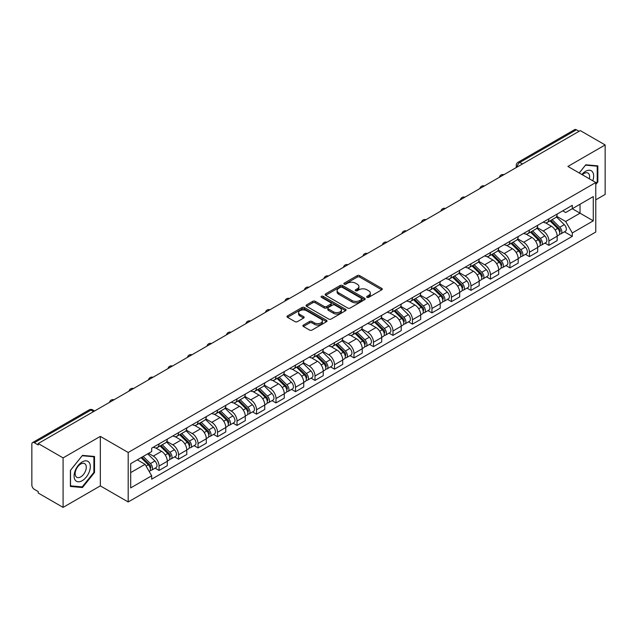 <?xml version="1.0" encoding="UTF-8"?>
<svg xmlns="http://www.w3.org/2000/svg" width="637" height="637" viewBox="0 0 637 637"><rect width="100%" height="100%" fill="white"/><g stroke="black" fill="none" stroke-linecap="round" stroke-linejoin="round"><path stroke-width="0.96" d="M367.016 297.328A1.21 0.701 0 0 0 368.735 297.328L381.77 289.803A1.736 1.003 0 0 0 382.272 289.094A1.736 1.003 0 0 0 381.77 288.386L359.69 275.638A1.736 1.003 0 0 0 357.238 275.638L344.203 283.162A1.21 0.701 0 0 0 343.853 283.656A1.21 0.701 0 0 0 344.203 284.158A1.21 0.701 0 0 0 345.923 284.158L347.611 283.178A5.55 3.201 0 0 1 355.462 283.178L357.301 284.245A5.55 3.201 0 0 1 358.926 286.507A5.55 3.201 0 0 1 357.301 288.776L355.613 289.747A1.21 0.701 0 0 0 355.255 290.241A1.21 0.701 0 0 0 355.613 290.743A1.21 0.701 0 0 0 357.325 290.743L359.013 289.763A5.55 3.201 0 0 1 366.864 289.763L368.704 290.83A5.55 3.201 0 0 1 370.328 293.092A5.55 3.201 0 0 1 368.704 295.361L367.016 296.332A1.21 0.701 0 0 0 366.665 296.834A1.21 0.701 0 0 0 367.016 297.328L367.016 296.332M303.395 325.069A1.736 1.003 0 0 0 302.886 325.778A1.736 1.003 0 0 0 303.395 326.486L309.582 330.062A1.736 1.003 0 0 0 312.042 330.062L326.51 321.701A1.736 1.003 0 0 0 327.02 320.992A1.736 1.003 0 0 0 326.51 320.284L304.438 307.544A1.736 1.003 0 0 0 301.978 307.544L287.51 315.896A1.736 1.003 0 0 0 287 316.605A1.736 1.003 0 0 0 287.51 317.314L294.987 321.629A1.736 1.003 0 0 0 297.447 321.629L303.634 318.054A1.736 1.003 0 0 0 304.144 317.345A1.736 1.003 0 0 0 303.634 316.637L299.923 314.495A4.642 2.675 0 0 1 298.57 312.608A4.642 2.675 0 0 1 301.428 310.131A4.642 2.675 0 0 1 306.493 310.713L321.024 319.097A4.642 2.675 0 0 1 322.386 320.992A4.642 2.675 0 0 1 319.519 323.469A4.642 2.675 0 0 1 314.463 322.887L312.042 321.494A1.736 1.003 0 0 0 309.582 321.494L303.395 325.069L303.395 326.486L309.582 322.935L309.582 321.494M128.188 452.485L100.328 436.393L63.087 457.892L38.22 443.535L580.283 130.585L605.15 144.941L567.909 166.44L595.778 182.524L128.188 452.485L128.188 501.972L595.778 232.019L595.778 182.524M347.73 308.037A1.736 1.003 0 0 0 350.183 308.037L364.659 299.677A1.736 1.003 0 0 0 365.168 298.976A1.736 1.003 0 0 0 364.659 298.267L342.579 285.519A1.736 1.003 0 0 0 340.126 285.519L325.65 293.872A1.736 1.003 0 0 0 325.149 294.581A1.736 1.003 0 0 0 325.65 295.289L347.73 308.037M321.908 297.59A1.21 0.701 0 0 1 323.142 297.758L345.565 310.705L331.113 319.049A1.736 1.003 0 0 1 328.66 319.049L306.58 306.301L312.775 302.75L312.775 301.309L306.58 304.884A1.736 1.003 0 0 0 306.071 305.593A1.736 1.003 0 0 0 306.58 306.301L306.58 304.884M312.775 302.75A1.736 1.003 0 0 1 315.227 302.75L315.227 301.309A1.736 1.003 0 0 0 312.775 301.309M315.227 301.309L324.185 306.477A1.736 1.003 0 0 0 326.638 306.477L330.746 304.104A1.736 1.003 0 0 0 331.248 303.395A1.736 1.003 0 0 0 330.746 302.686L321.422 297.312A1.21 0.701 0 0 1 321.064 296.81A1.21 0.701 0 0 1 321.812 296.165A1.21 0.701 0 0 1 323.142 296.316L345.588 309.279A1.736 1.003 0 0 1 346.09 309.98A1.736 1.003 0 0 1 345.588 310.689L345.588 309.279M63.087 457.892L63.087 507.386L38.22 493.03L38.22 491.589L34.35 489.351A3.535 2.038 -120 0 1 31.85 485.02L31.85 444.188A3.535 2.038 -120 0 1 32.583 442.572L89.188 409.886A3.535 2.038 60 0 1 90.956 410.061L34.35 442.747A3.535 2.038 -120 0 0 32.583 442.572M595.778 199.843L605.15 194.428L605.15 144.941M63.087 507.386L100.328 485.888L128.188 501.972M38.22 443.535L38.22 444.984L34.35 442.747M522.428 163.988L519.808 162.467A3.535 2.038 60 0 0 518.04 162.292L574.646 129.614A3.535 2.038 60 0 1 576.413 129.789L519.808 162.467A3.535 2.038 120 0 0 517.308 166.798L517.308 166.942M579.033 131.302L576.413 129.789M548.919 218.817A8.13 4.69 60 0 1 547.239 222.464L555.48 217.703A8.13 4.69 -120 0 0 557.168 214.056M537.214 227.568L543.17 231.008A8.13 4.69 60 0 1 548.919 240.961L557.168 236.2A8.13 4.69 -120 0 0 551.419 226.246L545.519 222.839M557.168 236.2L557.168 240.603L548.919 245.364L544.961 243.079M547.239 222.464A8.13 4.69 60 0 1 543.234 222.098M548.919 240.961L548.919 245.364M529.427 230.068A8.13 4.69 60 0 1 527.747 233.715L535.988 228.954A8.13 4.69 -120 0 0 537.676 225.307M525.469 254.33L529.427 256.615L537.676 251.854L537.676 247.459A8.13 4.69 -120 0 0 531.927 237.497L526.019 234.09M527.747 233.715A8.13 4.69 60 0 1 523.741 233.349M517.722 238.819L523.678 242.259A8.13 4.69 60 0 1 529.427 252.22L529.427 256.615M509.934 241.319A8.13 4.69 60 0 1 508.246 244.974L516.496 240.213A8.13 4.69 -120 0 0 518.184 236.558M505.977 265.589L509.934 267.874L518.184 263.113L518.184 258.71A8.13 4.69 -120 0 0 512.435 248.756L506.526 245.349M508.246 244.974A8.13 4.69 60 0 1 504.249 244.608M498.23 250.078L504.186 253.518A8.13 4.69 60 0 1 509.934 263.471L509.934 267.874M490.442 252.578A8.13 4.69 60 0 1 488.754 256.225L497.003 251.464A8.13 4.69 -120 0 0 498.683 247.817M486.485 276.84L490.442 279.125L498.683 274.364L498.683 269.961A8.13 4.69 -120 0 0 492.942 260.007L487.034 256.6M488.754 256.225A8.13 4.69 60 0 1 484.757 255.859M478.737 261.329L484.693 264.769A8.13 4.69 60 0 1 490.442 274.722L490.442 279.125M470.95 263.829A8.13 4.69 60 0 1 469.262 267.476L477.511 262.715A8.13 4.69 -120 0 0 479.191 259.068M466.993 288.099L470.95 290.376L479.191 285.615L479.191 281.22A8.13 4.69 -120 0 0 473.442 271.258L467.542 267.851M469.262 267.476A8.13 4.69 60 0 1 465.265 267.11M459.245 272.588L465.201 276.02A8.13 4.69 60 0 1 470.95 285.981L470.95 290.376M451.45 275.088A8.13 4.69 60 0 1 449.77 278.735L458.019 273.974A8.13 4.69 -120 0 0 459.699 270.327M447.5 299.35L451.45 301.635L459.699 296.874L459.699 292.471A8.13 4.69 -120 0 0 453.95 282.517L448.05 279.11M449.77 278.735A8.13 4.69 60 0 1 445.765 278.369M439.753 283.839L445.709 287.279A8.13 4.69 60 0 1 451.45 297.232L451.45 301.635M431.958 286.339A8.13 4.69 60 0 1 430.278 289.986L438.527 285.225A8.13 4.69 -120 0 0 440.207 281.578M428.008 310.609L431.958 312.886L440.207 308.125L440.207 303.73A8.13 4.69 -120 0 0 434.458 293.768L428.558 290.361M430.278 289.986A8.13 4.69 60 0 1 426.272 289.62M420.253 295.09L426.209 298.53A8.13 4.69 60 0 1 431.958 308.491L431.958 312.886M412.465 297.59A8.13 4.69 60 0 1 410.785 301.245L419.035 296.484A8.13 4.69 -120 0 0 420.715 292.829M408.516 321.86L412.465 324.145L420.715 319.384L420.715 314.981A8.13 4.69 -120 0 0 414.966 305.027L409.065 301.62M410.785 301.245A8.13 4.69 60 0 1 406.78 300.879M400.761 306.349L406.717 309.789A8.13 4.69 60 0 1 412.465 319.742L412.465 324.145M392.973 308.849A8.13 4.69 60 0 1 391.293 312.496L399.534 307.735A8.13 4.69 -120 0 0 401.222 304.088M389.016 333.111L392.973 335.396L401.222 330.635L401.222 326.232A8.13 4.69 -120 0 0 395.473 316.278L389.573 312.871M391.293 312.496A8.13 4.69 60 0 1 387.288 312.13M381.268 317.6L387.224 321.04A8.13 4.69 60 0 1 392.973 330.993L392.973 335.396M373.481 320.1A8.13 4.69 60 0 1 371.801 323.755L380.042 318.994A8.13 4.69 -120 0 0 381.73 315.339M369.524 344.37L373.481 346.647L381.73 341.894L381.73 337.491A8.13 4.69 -120 0 0 375.981 327.529L370.073 324.122M371.801 323.755A8.13 4.69 60 0 1 367.796 323.381M361.776 328.859L367.732 332.291A8.13 4.69 60 0 1 373.481 342.252L373.481 346.647M353.989 331.359A8.13 4.69 60 0 1 352.301 335.006L360.55 330.245A8.13 4.69 -120 0 0 362.238 326.598M350.032 355.621L353.989 357.906L362.238 353.145L362.238 348.742A8.13 4.69 -120 0 0 356.489 338.788L350.581 335.38M352.301 335.006A8.13 4.69 60 0 1 348.304 334.64M342.284 340.11L348.24 343.55A8.13 4.69 60 0 1 353.989 353.503L353.989 357.906M334.497 342.61A8.13 4.69 60 0 1 332.809 346.257L341.058 341.496A8.13 4.69 -120 0 0 342.738 337.849M330.539 366.88L334.497 369.157L342.738 364.396L342.738 360.001A8.13 4.69 -120 0 0 336.997 350.039L331.089 346.632M332.809 346.257A8.13 4.69 60 0 1 328.811 345.891M322.792 351.361L328.748 354.801A8.13 4.69 60 0 1 334.497 364.762L334.497 369.157M315.004 353.861A8.13 4.69 60 0 1 313.316 357.516L321.566 352.755A8.13 4.69 -120 0 0 323.246 349.108M311.047 378.131L315.004 380.416L323.246 375.655L323.246 371.252A8.13 4.69 -120 0 0 317.497 361.298L311.597 357.89M313.316 357.516A8.13 4.69 60 0 1 309.319 357.15M303.3 362.62L309.256 366.06A8.13 4.69 60 0 1 315.004 376.013L315.004 380.416M295.504 365.12A8.13 4.69 60 0 1 293.824 368.767L302.073 364.006A8.13 4.69 -120 0 0 303.753 360.359M291.555 389.382L295.504 391.667L303.753 386.906L303.753 382.503A8.13 4.69 -120 0 0 298.005 372.549L292.104 369.142M293.824 368.767A8.13 4.69 60 0 1 289.819 368.401M283.807 373.871L289.763 377.311A8.13 4.69 60 0 1 295.504 387.264L295.504 391.667M276.012 376.371A8.13 4.69 60 0 1 274.332 380.026L282.581 375.265A8.13 4.69 -120 0 0 284.261 371.61M272.063 400.641L276.012 402.926L284.261 398.165L284.261 393.762A8.13 4.69 -120 0 0 278.512 383.808L272.612 380.4M274.332 380.026A8.13 4.69 60 0 1 270.327 379.66M264.307 385.13L270.263 388.57A8.13 4.69 60 0 1 276.012 398.523L276.012 402.926M256.52 387.63A8.13 4.69 60 0 1 254.84 391.277L263.089 386.516A8.13 4.69 -120 0 0 264.769 382.869M252.57 411.892L256.52 414.177L264.769 409.416L264.769 405.013A8.13 4.69 -120 0 0 259.02 395.059L253.12 391.651M254.84 391.277A8.13 4.69 60 0 1 250.835 390.911M244.815 396.381L250.771 399.821A8.13 4.69 60 0 1 256.52 409.774L256.52 414.177M237.028 398.881A8.13 4.69 60 0 1 235.348 402.528L243.589 397.767A8.13 4.69 -120 0 0 245.277 394.12M233.07 423.151L237.028 425.428L245.277 420.667L245.277 416.272A8.13 4.69 -120 0 0 239.528 406.31L233.628 402.903M235.348 402.528A8.13 4.69 60 0 1 231.342 402.162M225.323 407.632L231.279 411.072A8.13 4.69 60 0 1 237.028 421.033L237.028 425.428M217.535 410.14A8.13 4.69 60 0 1 215.855 413.787L224.097 409.026A8.13 4.69 -120 0 0 225.785 405.379M213.578 434.402L217.535 436.687L225.785 431.926L225.785 427.523A8.13 4.69 -120 0 0 220.036 417.569L214.128 414.161M215.855 413.787A8.13 4.69 60 0 1 211.85 413.421M205.831 418.891L211.787 422.331A8.13 4.69 60 0 1 217.535 432.284L217.535 436.687M198.043 421.391A8.13 4.69 60 0 1 196.355 425.038L204.604 420.277A8.13 4.69 -120 0 0 206.292 416.63M194.086 445.653L198.043 447.938L206.292 443.177L206.292 438.782A8.13 4.69 -120 0 0 200.544 428.82L194.635 425.412M196.355 425.038A8.13 4.69 60 0 1 192.358 424.672M186.338 430.142L192.294 433.582A8.13 4.69 60 0 1 198.043 443.543L198.043 447.938M178.551 432.642A8.13 4.69 60 0 1 176.863 436.297L185.112 431.536A8.13 4.69 -120 0 0 186.792 427.881M174.594 456.912L178.551 459.197L186.792 454.436L186.792 450.033A8.13 4.69 -120 0 0 181.051 440.079L175.143 436.671M176.863 436.297A8.13 4.69 60 0 1 172.866 435.931M166.846 441.401L172.802 444.841A8.13 4.69 60 0 1 178.551 454.794L178.551 459.197M159.059 443.901A8.13 4.69 60 0 1 157.371 447.548L165.62 442.787A8.13 4.69 -120 0 0 167.3 439.14M155.102 468.163L159.059 470.448L167.3 465.687L167.3 461.284A8.13 4.69 -120 0 0 161.551 451.33L155.651 447.922M157.371 447.548A8.13 4.69 60 0 1 153.374 447.182M148.556 453.353L153.31 456.092A8.13 4.69 60 0 1 159.059 466.045L159.059 470.448M562.726 210.839L565.664 212.535L593.278 196.594L580.036 204.238L580.036 213.188L565.664 221.485L556.706 216.309M130.689 472.614L145.061 464.317L151.686 475.783L130.689 487.91L130.689 463.664L151.686 451.545L151.686 448.153L572.289 205.321L572.289 208.713L593.278 220.832L572.289 232.951L565.664 221.485M593.278 196.594L593.278 220.832M151.686 475.783L151.686 479.175L572.289 236.343L572.289 232.951M595.778 184.507L597.84 181.943L597.84 165.867L585.785 164.792L579.216 172.961M100.328 436.393L100.328 485.888M70.396 486.461L82.46 487.536L94.515 472.535L94.515 456.458L82.46 455.383L70.396 470.385L70.396 486.461M145.061 464.317L137.313 459.842M564.462 231.828L572.289 236.343M597.211 181.585L597.84 181.943M81.186 486.803L82.46 487.536M93.894 472.176L94.515 472.535M367.501 297.495L368.704 296.802A5.55 3.201 0 0 0 370.328 294.541L370.328 293.092M358.926 286.507L358.926 287.956A5.55 3.201 0 0 1 357.301 290.217L356.099 290.91M381.746 289.819L359.69 277.079A1.736 1.003 0 0 0 357.238 277.079L344.689 284.325M364.635 299.693L342.579 286.961A1.736 1.003 0 0 0 340.126 286.961L325.674 295.305L325.65 293.872M361.593 299.47A1.21 0.701 0 0 0 361.943 298.976A1.21 0.701 0 0 0 361.593 298.474L342.212 287.287A1.21 0.701 0 0 0 340.492 287.287L338.717 288.314A5.55 3.201 0 0 0 337.092 290.583A5.55 3.201 0 0 0 338.717 292.845L351.966 300.497A5.55 3.201 0 0 0 359.809 300.497L361.593 299.47L361.593 300.911A1.21 0.701 0 0 0 361.943 300.417L361.943 298.976M337.092 290.583L337.092 292.025A5.55 3.201 0 0 0 338.717 294.286L338.717 292.845M361.593 300.911L359.809 301.938A5.55 3.201 0 0 1 351.966 301.938L338.717 294.286M315.227 302.75L324.185 307.918A1.736 1.003 0 0 0 326.638 307.918L330.746 305.553A1.736 1.003 0 0 0 331.248 304.844L331.248 303.395M333.47 311.843A4.642 2.675 0 0 0 338.526 312.425A4.642 2.675 0 0 0 341.392 309.948A4.642 2.675 0 0 0 340.031 308.053L334.911 305.099A1.736 1.003 0 0 0 332.458 305.099L328.35 307.472A1.736 1.003 0 0 0 327.84 308.181A1.736 1.003 0 0 0 328.35 308.889L333.47 311.843L333.47 313.285A4.642 2.675 0 0 0 338.526 313.866A4.642 2.675 0 0 0 341.392 311.389L341.392 309.948M327.84 308.181L327.84 309.622A1.736 1.003 0 0 0 328.35 310.33L328.35 308.889M333.47 313.285L328.35 310.33M322.386 320.992L322.386 322.441A4.642 2.675 0 0 1 319.519 324.91A4.642 2.675 0 0 1 314.463 324.329L312.042 322.935A1.736 1.003 0 0 0 309.582 322.935M298.57 312.608L298.57 314.049A4.642 2.675 0 0 0 299.923 315.944L299.923 314.495M303.618 318.07L299.923 315.944M326.486 321.717L304.438 308.985A1.736 1.003 0 0 0 301.978 308.985L287.534 317.33M549.97 220.888L557.646 228.46A4.419 2.548 60 0 1 558.816 235.085L557.168 236.032M551.499 222.393L554.755 224.272M550.822 220.394L559.23 228.691A2.118 1.226 60 0 1 559.788 231.868A2.118 1.226 60 0 1 559.597 231.948M552.096 219.661L559.772 227.234A4.419 2.548 60 0 1 560.934 233.859A4.419 2.548 60 0 1 559.604 234.002M556.388 216.867L564.271 224.638A4.419 2.548 60 0 1 565.433 231.263L560.934 233.859M530.478 232.139L538.154 239.719A4.419 2.548 60 0 1 539.324 246.336L537.676 247.291M532.006 233.652L535.263 235.531M531.33 231.645L539.738 239.942A2.118 1.226 60 0 1 540.295 243.127A2.118 1.226 60 0 1 540.104 243.199M532.604 230.912L540.28 238.493A4.419 2.548 60 0 1 541.442 245.11A4.419 2.548 60 0 1 540.112 245.253M536.895 228.118L544.778 235.889A4.419 2.548 60 0 1 545.941 242.514L541.442 245.11M510.985 243.398L518.661 250.97A4.419 2.548 60 0 1 519.824 257.595L518.176 258.542M512.514 244.903L515.771 246.782M511.837 242.904L520.246 251.201A2.118 1.226 60 0 1 520.803 254.378A2.118 1.226 60 0 1 520.612 254.458M513.103 242.164L520.787 249.744A4.419 2.548 60 0 1 521.95 256.369A4.419 2.548 60 0 1 520.62 256.512M517.403 239.369L525.286 247.148A4.419 2.548 60 0 1 526.449 253.773L521.95 256.369M592.776 180.789A11.49 6.633 120 0 0 592.569 171.974A11.49 6.633 120 0 0 581.852 174.482M589.336 178.806A7.867 4.539 120 0 0 588.867 173.877A7.867 4.539 120 0 0 587.983 173.057A7.867 4.539 120 0 0 582.329 174.761M579.24 172.977L585.53 165.142L597.211 166.185L597.211 181.768L595.778 183.552M596.439 165.739L597.211 166.185M89.244 462.566A11.49 6.633 120 0 0 78.144 465.536A11.49 6.633 120 0 0 75.174 480.067A11.49 6.633 120 0 0 86.266 477.089A11.49 6.633 120 0 0 89.244 462.566M85.541 464.469A7.867 4.539 120 0 0 84.657 463.648A7.867 4.539 120 0 0 77.34 467.319A7.867 4.539 120 0 0 75.914 476.452A7.867 4.539 120 0 0 76.798 477.272A7.867 4.539 120 0 0 84.116 473.602A7.867 4.539 120 0 0 85.541 464.469M82.205 486.891L70.524 485.848L70.524 470.273L82.205 455.734L93.894 456.777L93.894 472.359L82.205 486.891M93.113 456.331L93.894 456.777M491.485 254.649L499.169 262.221A4.419 2.548 60 0 1 500.332 268.846L498.683 269.801M493.022 256.162L496.279 258.041M492.337 254.155L500.754 262.452A2.118 1.226 60 0 1 501.311 265.629A2.118 1.226 60 0 1 501.12 265.709M493.611 253.422L501.295 260.995A4.419 2.548 60 0 1 502.458 267.62A4.419 2.548 60 0 1 501.12 267.763M497.911 250.628L505.794 258.399A4.419 2.548 60 0 1 506.956 265.024L502.458 267.62M471.993 265.9L479.677 273.48A4.419 2.548 60 0 1 480.839 280.105L479.191 281.052M473.53 267.413L476.787 269.292M472.845 265.414L481.253 273.703A2.118 1.226 60 0 1 481.819 276.888A2.118 1.226 60 0 1 481.62 276.96M474.119 264.673L481.803 272.254A4.419 2.548 60 0 1 482.965 278.879A4.419 2.548 60 0 1 481.628 279.014M478.419 261.879L486.302 269.658A4.419 2.548 60 0 1 487.464 276.275L482.965 278.879M452.501 277.159L460.185 284.731A4.419 2.548 60 0 1 461.347 291.356L459.699 292.311M454.038 278.664L457.286 280.551M453.353 276.665L461.761 284.962A2.118 1.226 60 0 1 462.327 288.139A2.118 1.226 60 0 1 462.128 288.219M454.627 275.932L462.303 283.505A4.419 2.548 60 0 1 463.473 290.13A4.419 2.548 60 0 1 462.136 290.273M458.927 273.138L466.802 280.909A4.419 2.548 60 0 1 467.972 287.534L463.473 290.13M433.009 288.41L440.693 295.99A4.419 2.548 60 0 1 441.855 302.607L440.207 303.562M434.538 289.923L437.794 291.802M433.861 287.916L442.269 296.213A2.118 1.226 60 0 1 442.826 299.398A2.118 1.226 60 0 1 442.635 299.47M435.135 287.183L442.811 294.764A4.419 2.548 60 0 1 443.981 301.381A4.419 2.548 60 0 1 442.643 301.524M439.434 284.389L447.309 292.16A4.419 2.548 60 0 1 448.48 298.785L443.981 301.381M413.517 299.669L421.192 307.241A4.419 2.548 60 0 1 422.363 313.866L420.715 314.813M415.045 301.174L418.302 303.053M414.368 299.175L422.777 307.472A2.118 1.226 60 0 1 423.334 310.649A2.118 1.226 60 0 1 423.143 310.729M415.642 298.442L423.318 306.015A4.419 2.548 60 0 1 424.489 312.64A4.419 2.548 60 0 1 423.151 312.783M419.934 295.64L427.817 303.419A4.419 2.548 60 0 1 428.98 310.044L424.489 312.64M394.024 310.92L401.7 318.492A4.419 2.548 60 0 1 402.871 325.117L401.222 326.072M395.553 312.433L398.81 314.312M394.876 310.426L403.285 318.723A2.118 1.226 60 0 1 403.842 321.9A2.118 1.226 60 0 1 403.651 321.98M396.15 309.693L403.826 317.266A4.419 2.548 60 0 1 404.989 323.891A4.419 2.548 60 0 1 403.659 324.034M400.442 306.899L408.325 314.67A4.419 2.548 60 0 1 409.487 321.295L404.989 323.891M374.532 322.171L382.208 329.751A4.419 2.548 60 0 1 383.378 336.376L381.722 337.323M376.061 323.684L379.318 325.563M375.384 321.685L383.793 329.982A2.118 1.226 60 0 1 384.35 333.159A2.118 1.226 60 0 1 384.159 333.231M376.658 320.944L384.334 328.525A4.419 2.548 60 0 1 385.496 335.15A4.419 2.548 60 0 1 384.167 335.285M380.95 318.15L388.833 325.929A4.419 2.548 60 0 1 389.995 332.546L385.496 335.15M355.04 333.43L362.716 341.002A4.419 2.548 60 0 1 363.878 347.627L362.23 348.582M356.569 334.943L359.825 336.822M355.892 332.936L364.3 341.233A2.118 1.226 60 0 1 364.858 344.41A2.118 1.226 60 0 1 364.667 344.49M357.158 332.203L364.842 339.776A4.419 2.548 60 0 1 366.004 346.401A4.419 2.548 60 0 1 364.675 346.544M361.458 329.409L369.341 337.18A4.419 2.548 60 0 1 370.503 343.805L366.004 346.401M335.54 344.681L343.224 352.261A4.419 2.548 60 0 1 344.386 358.886L342.738 359.833M337.077 346.194L340.333 348.073M336.392 344.187L344.808 352.484A2.118 1.226 60 0 1 345.365 355.669A2.118 1.226 60 0 1 345.174 355.741M337.666 343.454L345.35 351.035A4.419 2.548 60 0 1 346.512 357.652A4.419 2.548 60 0 1 345.174 357.795M341.965 340.66L349.848 348.431A4.419 2.548 60 0 1 351.011 355.056L346.512 357.652M316.048 355.94L323.731 363.512A4.419 2.548 60 0 1 324.894 370.137L323.246 371.084M317.584 357.445L320.841 359.324M316.9 355.446L325.308 363.743A2.118 1.226 60 0 1 325.873 366.92A2.118 1.226 60 0 1 325.674 367M318.174 354.713L325.857 362.286A4.419 2.548 60 0 1 327.02 368.911A4.419 2.548 60 0 1 325.682 369.054M322.473 351.919L330.356 359.69A4.419 2.548 60 0 1 331.519 366.315L327.02 368.911M296.555 367.191L304.239 374.763A4.419 2.548 60 0 1 305.402 381.388L303.753 382.343M298.092 368.704L301.341 370.583M297.407 366.697L305.816 374.994A2.118 1.226 60 0 1 306.381 378.171A2.118 1.226 60 0 1 306.182 378.251M298.681 365.964L306.357 373.537A4.419 2.548 60 0 1 307.528 380.162A4.419 2.548 60 0 1 306.19 380.305M302.981 363.17L310.856 370.941A4.419 2.548 60 0 1 312.026 377.566L307.528 380.162M277.063 378.442L284.747 386.022A4.419 2.548 60 0 1 285.909 392.647L284.261 393.594M278.592 379.955L281.849 381.834M277.915 377.956L286.324 386.253A2.118 1.226 60 0 1 286.881 389.43A2.118 1.226 60 0 1 286.69 389.51M279.189 377.215L286.865 384.796A4.419 2.548 60 0 1 288.035 391.421A4.419 2.548 60 0 1 286.698 391.564M283.489 374.421L291.364 382.2A4.419 2.548 60 0 1 292.534 388.825L288.035 391.421M257.571 389.701L265.247 397.273A4.419 2.548 60 0 1 266.417 403.898L264.769 404.853M259.1 391.214L262.356 393.093M258.423 389.207L266.831 397.504A2.118 1.226 60 0 1 267.389 400.681A2.118 1.226 60 0 1 267.198 400.761M259.697 388.474L267.373 396.047A4.419 2.548 60 0 1 268.543 402.672A4.419 2.548 60 0 1 267.206 402.815M263.989 385.68L271.872 393.451A4.419 2.548 60 0 1 273.034 400.076L268.543 402.672M238.079 400.952L245.755 408.532A4.419 2.548 60 0 1 246.925 415.157L245.277 416.104M239.608 402.465L242.864 404.344M238.931 400.466L247.339 408.755A2.118 1.226 60 0 1 247.897 411.94A2.118 1.226 60 0 1 247.705 412.012M240.205 399.725L247.881 407.306A4.419 2.548 60 0 1 249.043 413.931A4.419 2.548 60 0 1 247.713 414.066M244.497 396.931L252.379 404.71A4.419 2.548 60 0 1 253.542 411.327L249.043 413.931M218.587 412.211L226.262 419.783A4.419 2.548 60 0 1 227.433 426.408L225.777 427.363M220.115 413.716L223.372 415.595M219.439 411.717L227.847 420.014A2.118 1.226 60 0 1 228.404 423.191A2.118 1.226 60 0 1 228.213 423.271M220.705 410.984L228.388 418.557A4.419 2.548 60 0 1 229.551 425.182A4.419 2.548 60 0 1 228.221 425.325M225.004 408.19L232.887 415.961A4.419 2.548 60 0 1 234.05 422.586L229.551 425.182M199.094 423.462L206.77 431.042A4.419 2.548 60 0 1 207.933 437.659L206.284 438.614M200.623 424.975L203.88 426.854M199.946 422.968L208.355 431.265A2.118 1.226 60 0 1 208.912 434.45A2.118 1.226 60 0 1 208.721 434.522M201.212 422.235L208.896 429.816A4.419 2.548 60 0 1 210.059 436.433A4.419 2.548 60 0 1 208.729 436.576M205.512 419.441L213.395 427.212A4.419 2.548 60 0 1 214.558 433.837L210.059 436.433M179.594 434.721L187.278 442.293A4.419 2.548 60 0 1 188.441 448.918L186.792 449.865M181.131 436.226L184.388 438.105M180.446 434.227L188.863 442.524A2.118 1.226 60 0 1 189.42 445.701A2.118 1.226 60 0 1 189.229 445.781M181.72 433.486L189.404 441.067A4.419 2.548 60 0 1 190.567 447.692A4.419 2.548 60 0 1 189.229 447.835M186.02 430.692L193.903 438.471A4.419 2.548 60 0 1 195.065 445.096L190.567 447.692M160.102 445.972L167.786 453.544A4.419 2.548 60 0 1 168.948 460.169L167.3 461.124M161.639 447.485L164.895 449.364M160.954 445.478L169.362 453.775A2.118 1.226 60 0 1 169.928 456.952A2.118 1.226 60 0 1 169.729 457.032M162.228 444.745L169.912 452.318A4.419 2.548 60 0 1 171.074 458.943A4.419 2.548 60 0 1 169.737 459.086M166.528 441.951L174.403 449.722A4.419 2.548 60 0 1 175.573 456.347L171.074 458.943M141.072 457.677L148.294 464.803A4.419 2.548 60 0 1 149.456 471.428L149.241 471.547M142.147 458.736L145.395 460.615M141.916 457.183L149.87 465.026A2.118 1.226 60 0 1 150.436 468.211A2.118 1.226 60 0 1 150.236 468.283M143.19 456.45L150.412 463.577A4.419 2.548 60 0 1 151.582 470.202A4.419 2.548 60 0 1 150.244 470.337M147.688 453.855L154.91 460.981A4.419 2.548 60 0 1 156.081 467.598L151.582 470.202M517.427 166.87L517.308 166.798A3.535 2.038 0 0 1 516.273 165.357L516.273 167.539M178.551 454.794L186.792 450.033M198.043 443.543L206.292 438.782M217.535 432.284L225.785 427.523M237.028 421.033L245.277 416.272M256.52 409.774L264.769 405.013M276.012 398.523L284.261 393.762M295.504 387.264L303.753 382.503M315.004 376.013L323.246 371.252M334.497 364.762L342.738 360.001M353.989 353.503L362.238 348.742M373.481 342.252L381.73 337.491M392.973 330.993L401.222 326.232M412.465 319.742L420.715 314.981M431.958 308.491L440.207 303.73M451.45 297.232L459.699 292.471M470.95 285.981L479.191 281.22M490.442 274.722L498.683 269.961M509.934 263.471L518.184 258.71M529.427 252.22L537.676 247.459M159.059 466.045L167.3 461.284M153.31 456.092L161.551 451.33M172.802 444.841L181.051 440.079M192.294 433.582L200.544 428.82M211.787 422.331L220.036 417.569M231.279 411.072L239.528 406.31M250.771 399.821L259.02 395.059M270.263 388.57L278.512 383.808M289.763 377.311L298.005 372.549M309.256 366.06L317.497 361.298M328.748 354.801L336.997 350.039M348.24 343.55L356.489 338.788M367.732 332.291L375.981 327.529M387.224 321.04L395.473 316.278M406.717 309.789L414.966 305.027M426.209 298.53L434.458 293.768M445.709 287.279L453.95 282.517M465.201 276.02L473.442 271.258M484.693 264.769L492.942 260.007M504.186 253.518L512.435 248.756M523.678 242.259L531.927 237.497M543.17 231.008L551.419 226.246M503.588 174.864A3.535 2.038 120 0 0 502.028 175.764M484.096 186.115A3.535 2.038 120 0 0 482.535 187.015M464.604 197.366A3.535 2.038 120 0 0 463.043 198.274M445.112 208.625A3.535 2.038 120 0 0 443.551 209.525M425.62 219.876A3.535 2.038 120 0 0 424.059 220.776M406.127 231.135A3.535 2.038 120 0 0 404.567 232.035M386.635 242.386A3.535 2.038 120 0 0 385.074 243.286M367.135 253.637A3.535 2.038 120 0 0 365.574 254.545M347.643 264.896A3.535 2.038 120 0 0 346.082 265.796M328.151 276.147A3.535 2.038 120 0 0 326.59 277.047M308.658 287.406A3.535 2.038 120 0 0 307.098 288.306M289.166 298.657A3.535 2.038 120 0 0 287.606 299.557M269.674 309.908A3.535 2.038 120 0 0 268.113 310.816M250.182 321.167A3.535 2.038 120 0 0 248.621 322.067M230.69 332.418A3.535 2.038 120 0 0 229.129 333.318M211.189 343.677A3.535 2.038 120 0 0 209.629 344.577M191.697 354.928A3.535 2.038 120 0 0 190.137 355.828M172.205 366.187A3.535 2.038 120 0 0 170.644 367.087M152.713 377.438A3.535 2.038 120 0 0 151.152 378.338M133.221 388.689A3.535 2.038 120 0 0 131.66 389.597M113.728 399.948A3.535 2.038 120 0 0 112.168 400.848M93.575 411.582L90.956 410.061A3.535 2.038 120 0 1 92.723 409.886A3.535 3.535 0 0 0 89.188 409.886M368.704 296.802L368.704 295.361M355.613 290.743L355.613 289.747M357.301 290.217L357.301 288.776M344.203 284.158L344.203 283.162M357.238 277.079L357.238 275.638M359.69 277.079L359.69 275.638M381.77 289.803L381.77 288.386M340.126 286.961L340.126 285.519M342.579 286.961L342.579 285.519M364.659 299.677L364.659 298.267M351.966 301.938L351.966 300.497M359.809 301.938L359.809 300.497M324.185 307.918L324.185 306.477M326.638 307.918L326.638 306.477M330.746 305.553L330.746 304.104M323.142 297.758L323.142 296.316M312.042 322.935L312.042 321.494M314.463 324.329L314.463 322.887M303.634 318.054L303.634 316.637M287.51 317.314L287.51 315.896M301.978 308.985L301.978 307.544M304.438 308.985L304.438 307.544M326.51 321.701L326.51 320.284M557.646 228.46L555.114 229.925M560.226 230.897L559.429 231.358M564.271 224.638L559.772 227.234M538.154 239.719L535.613 241.184M540.733 242.156L539.937 242.609M544.778 235.889L540.28 238.493M518.661 250.97L516.121 252.435M521.241 253.407L520.445 253.868M525.286 247.148L520.787 249.744M499.169 262.221L496.629 263.686M501.749 264.658L500.953 265.119M505.794 258.399L501.295 260.995M479.677 273.48L477.137 274.945M482.257 275.917L481.461 276.378M486.302 269.658L481.803 272.254M460.185 284.731L457.645 286.196M462.765 287.168L461.968 287.629M466.802 280.909L462.303 283.505M440.693 295.99L438.152 297.455M443.272 298.427L442.476 298.88M447.309 292.16L442.811 294.764M421.192 307.241L418.66 308.706M423.772 309.678L422.976 310.139M427.817 303.419L423.318 306.015M401.7 318.492L399.168 319.957M404.28 320.929L403.484 321.39M408.325 314.67L403.826 317.266M382.208 329.751L379.668 331.216M384.788 332.188L383.992 332.649M388.833 325.929L384.334 328.525M362.716 341.002L360.176 342.467M365.296 343.439L364.499 343.9M369.341 337.18L364.842 339.776M343.224 352.261L340.684 353.726M345.803 354.698L345.007 355.151M349.848 348.431L345.35 351.035M323.731 363.512L321.191 364.977M326.311 365.949L325.515 366.41M330.356 359.69L325.857 362.286M304.239 374.763L301.699 376.228M306.819 377.208L306.023 377.661M310.856 370.941L306.357 373.537M284.747 386.022L282.207 387.487M287.327 388.459L286.531 388.92M291.364 382.2L286.865 384.796M265.247 397.273L262.715 398.738M267.827 399.71L267.03 400.171M271.872 393.451L267.373 396.047M245.755 408.532L243.223 409.997M248.334 410.969L247.538 411.43M252.379 404.71L247.881 407.306M226.262 419.783L223.722 421.248M228.842 422.22L228.046 422.681M232.887 415.961L228.388 418.557M206.77 431.042L204.23 432.507M209.35 433.478L208.554 433.932M213.395 427.212L208.896 429.816M187.278 442.293L184.738 443.758M189.858 444.73L189.062 445.191M193.903 438.471L189.404 441.067M167.786 453.544L165.246 455.009M170.366 455.981L169.569 456.442M174.403 449.722L169.912 452.318M148.294 464.803L146.08 466.077M150.873 467.239L150.077 467.701M154.91 460.981L150.412 463.577M503.891 174.689A3.535 3.535 0 0 0 499.36 177.309M484.399 185.94A3.535 3.535 0 0 0 479.86 188.56M464.906 197.199A3.535 3.535 0 0 0 460.368 199.811M445.414 208.45A3.535 3.535 0 0 0 440.876 211.07M425.922 219.701A3.535 3.535 0 0 0 421.383 222.321M406.422 230.96A3.535 3.535 0 0 0 401.891 233.58M386.93 242.211A3.535 3.535 0 0 0 382.399 244.831M367.438 253.47A3.535 3.535 0 0 0 362.907 256.082M347.945 264.721A3.535 3.535 0 0 0 343.407 267.341M328.453 275.98A3.535 3.535 0 0 0 323.915 278.592M308.961 287.231A3.535 3.535 0 0 0 304.422 289.851M289.469 298.482A3.535 3.535 0 0 0 284.93 301.102M269.977 309.741A3.535 3.535 0 0 0 265.438 312.361M250.476 320.992A3.535 3.535 0 0 0 245.946 323.612M230.984 332.251A3.535 3.535 0 0 0 226.453 334.863M211.492 343.502A3.535 3.535 0 0 0 206.961 346.122M192 354.753A3.535 3.535 0 0 0 187.461 357.373M172.508 366.012A3.535 3.535 0 0 0 167.969 368.632M153.015 377.263A3.535 3.535 0 0 0 148.477 379.883M133.523 388.522A3.535 3.535 0 0 0 128.985 391.134M114.023 399.773A3.535 3.535 0 0 0 109.492 402.393M94.61 410.984L92.723 409.886M518.04 162.292A3.535 3.535 0 0 0 516.273 165.357"/></g></svg>
